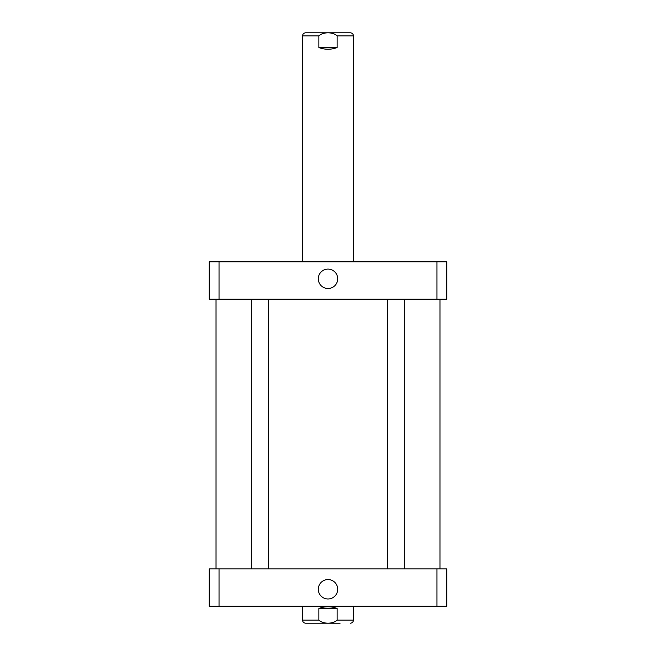 <?xml version="1.0" encoding="UTF-8"?>
<svg xmlns="http://www.w3.org/2000/svg" width="656" height="656" viewBox="0 0 656 656"><rect width="100%" height="100%" fill="white"/><g stroke="black" fill="none" stroke-linecap="round" stroke-linejoin="round"><path stroke-width="0.98" d="M318.865 47.56L318.865 35.85C322.9 31.832 333.1 31.832 337.135 35.85L337.135 47.56L318.865 47.56C324.958 49.807 331.042 49.807 337.135 47.56M302.555 261.834L302.555 35.85C302.736 33.997 303.753 32.98 305.606 32.8L350.394 32.8C352.247 32.98 353.264 33.997 353.445 35.85L337.135 35.85M318.291 278.8A9.709 9.709 0 0 1 332.854 270.395A9.709 9.709 0 0 1 332.854 287.205A9.709 9.709 0 0 1 318.291 278.8M318.291 589.268A9.709 9.709 0 0 1 332.854 580.863A9.709 9.709 0 0 1 332.854 597.673A9.709 9.709 0 0 1 318.291 589.268M315.913 623.2L328 623.2M337.135 608.44L337.135 620.15C333.1 624.168 322.9 624.168 318.865 620.15L318.865 608.44L337.135 608.44C331.042 606.193 324.958 606.193 318.865 608.44M340.087 623.2L305.606 623.2C303.753 623.02 302.736 622.003 302.555 620.15L318.865 620.15M446.761 606.234L209.239 606.234L209.239 568.908L446.761 568.908L446.761 606.234M436.962 568.908L436.962 606.234M219.038 568.908L219.038 606.234M219.038 261.834L209.239 261.834L209.239 299.161L446.761 299.161L446.761 261.834L219.038 261.834L219.038 299.161M436.962 299.161L436.962 261.834M302.555 35.85L318.865 35.85M353.445 606.234L353.445 620.15L337.135 620.15M353.445 261.834L353.445 35.85M353.445 620.15C353.264 622.003 352.247 623.02 350.394 623.2M302.555 606.234L302.555 620.15M251.658 299.161L251.658 568.908M268.624 299.161L268.624 568.908M387.376 299.161L387.376 568.908M404.342 299.161L404.342 568.908M216.029 299.161L216.029 568.908M439.971 299.161L439.971 568.908"/></g></svg>
